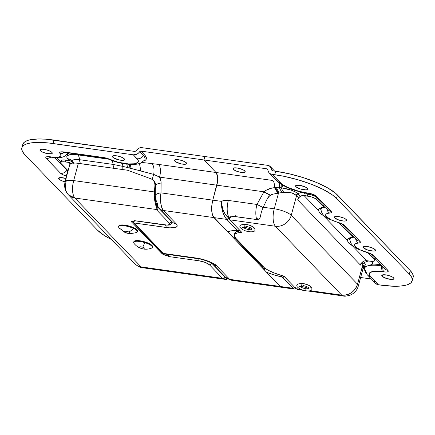 <?xml version="1.0" encoding="UTF-8"?>
<svg xmlns="http://www.w3.org/2000/svg" width="435" height="435" viewBox="0 0 435 435"><rect width="100%" height="100%" fill="white"/><g stroke="black" fill="none" stroke-linecap="round" stroke-linejoin="round"><path stroke-width="0.65" d="M375.09 249.543A6.329 1.74 15.2 0 1 375.459 250.391A6.329 1.74 15.2 0 1 370.207 250.729A6.329 1.74 15.2 0 1 363.611 247.928L363.992 246.525L363.611 247.928L367.934 250.13L373.518 251.093L374.916 250.87L375.47 250.326L373.839 248.63L368.374 246.716L364.389 246.438L363.23 247.14L363.611 247.928A6.329 1.74 15.2 0 1 363.241 247.075A6.329 1.74 15.2 0 1 368.488 246.737A6.329 1.74 15.2 0 1 375.09 249.543M393.631 277.9A6.329 1.74 15.2 0 1 393.996 278.753A6.329 1.74 15.2 0 1 388.749 279.085A6.329 1.74 15.2 0 1 382.147 276.285L382.528 274.882L382.147 276.285L386.476 278.487L392.06 279.449L393.457 279.232L394.012 278.688L393.104 277.448L391.478 276.529L386.916 275.072L382.321 274.953L381.772 275.496L382.147 276.285A6.329 1.74 15.2 0 1 381.783 275.431A6.329 1.74 15.2 0 1 387.03 275.099A6.329 1.74 15.2 0 1 393.631 277.9M244.823 170.988A6.329 1.74 15.2 0 1 245.188 171.836A6.329 1.74 15.2 0 1 239.941 172.173A6.329 1.74 15.2 0 1 233.345 169.373L233.725 167.97L233.345 169.373L233.122 168.274L234.117 167.883L238.108 168.16L242.67 169.617L244.296 170.536L245.204 171.771L244.046 172.472L240.055 172.195L236.531 171.172L233.345 169.373A6.329 1.74 15.2 0 1 232.975 168.519A6.329 1.74 15.2 0 1 238.222 168.182A6.329 1.74 15.2 0 1 244.823 170.988M307.409 188.333A6.329 1.74 15.2 0 1 307.779 189.181A6.329 1.74 15.2 0 1 302.532 189.519A6.329 1.74 15.2 0 1 295.93 186.718L296.311 185.315L295.93 186.718L300.259 188.92L305.838 189.883L307.24 189.665L307.79 189.116L306.158 187.42L300.699 185.506L296.104 185.386L295.55 185.93L295.93 186.718A6.329 1.74 15.2 0 1 295.566 185.865A6.329 1.74 15.2 0 1 300.813 185.527A6.329 1.74 15.2 0 1 307.409 188.333M346.211 219.539A6.329 1.74 15.2 0 1 346.581 220.393A6.329 1.74 15.2 0 1 341.328 220.724A6.329 1.74 15.2 0 1 334.732 217.924L335.113 216.527L334.732 217.924L339.055 220.126L343.683 221.067L346.037 220.871L346.592 220.327L346.211 219.539L344.058 218.174L339.496 216.717L334.901 216.592L334.352 217.136L334.732 217.924A6.329 1.74 15.2 0 1 334.363 217.076A6.329 1.74 15.2 0 1 339.61 216.739A6.329 1.74 15.2 0 1 346.211 219.539M263.643 266.829L261.506 265.905L235.156 238.527L261.506 265.905L260.282 265.731L233.921 238.347L260.282 265.731L263.545 268.547A13.648 11.924 -43.9 0 0 265.029 268.27A13.648 11.924 136.1 0 1 263.545 268.547L260.929 266.35M237.651 230.708L237.543 230.599C232.6 230.479 229.299 230.893 227.646 231.828L231.355 230.816L237.543 230.599L226.787 219.409L213.955 217.603L227.646 231.828L230.914 234.644L233.932 238.358L230.914 234.644L227.646 231.828L213.123 216.423L211.975 212.813L211.823 205.363L212.791 200.154L217.282 183.32L217.685 179.481L217.451 175.979L216.016 172.494L203.961 159.971L266.992 168.84L267.764 169.422L268.237 171.428L269.145 172.831L270.472 173.831L272.103 174.343L274.741 174.712L275.681 171.259L289.471 173.848L303.516 177.708L316.604 182.515L327.609 187.849L335.586 193.249L410.27 270.641L337.446 194.983L336.505 198.442L409.33 274.093L410.27 270.641L412.674 273.909L413.25 276.812M269.2 172.891L277.149 181.15C284.175 187.164 294.299 191.204 307.54 193.276L308.665 193.434A6.204 2.49 -82 0 1 307.964 193.048L306.838 192.89A6.204 2.49 98 0 0 307.54 193.276A6.204 2.49 -82 0 1 306.838 192.89A21.522 5.916 15.2 0 1 280.058 182.602A6.204 5.421 136.1 0 1 277.149 181.15A6.204 5.421 -43.9 0 0 280.058 182.602L272.103 174.343L283.848 176.284L297.942 179.753L311.482 184.288L323.297 189.491L332.373 194.923L336.505 198.442L409.33 274.093L411.733 277.367L412.309 280.265L411.048 282.69L407.981 284.539L405.811 285.224L400.298 286.083L393.398 286.241L378.412 284.778L369.418 275.099L369.168 273.843L369.717 272.794L373.099 271.473L379.054 271.337L386.106 272.038L387.656 271.799L388.27 271.19L387.851 270.32L373.464 255.372L369.625 253.262L360.267 249.902L355.455 246.781L354.574 245.383L354.819 244.242L356.178 243.448L359.631 242.877L360.37 241.99L359.962 241.349L343.688 224.667L331.388 219.898L326.576 216.777L325.695 215.385L325.94 214.243L327.299 213.449L330.752 212.878L331.492 211.992L316.114 195.908L311.9 193.961L298.812 191.264L287.383 187.257L281.847 184.13L272.103 174.343A6.204 5.421 136.1 0 1 269.2 172.891A6.204 5.421 136.1 0 1 267.84 169.759A1.24 1.082 136.1 0 0 267.568 169.133L267.574 169.133A1.24 1.082 136.1 0 0 266.992 168.84L267.84 169.726L266.992 168.84L203.961 159.971L204.896 156.518L203.961 159.971L216.016 172.494L272.87 180.492A9.929 3.986 -82 0 1 274.534 187.697A9.929 3.986 98 0 0 272.87 180.492L216.016 172.494L217.451 175.979L217.56 181.395L212.791 200.154L221.274 201.345L224.803 200.415L228.331 200.426L256.954 204.455L263.855 191.998A19.852 17.351 136.1 0 1 263.958 191.813L216.858 185.185A9.929 3.986 98 0 0 216.016 172.494L203.961 159.971L216.016 172.494A9.929 3.986 -82 0 1 216.858 185.185L212.791 200.154A13.648 5.476 98 0 0 213.955 217.603L226.787 219.409L237.347 230.376A1.985 1.735 -43.9 0 0 239.174 229.653A1.985 1.735 136.1 0 1 237.347 230.376L237.543 230.599A1.985 1.773 -40.3 0 0 239.408 229.892L237.543 230.599L238.935 231.561L236.107 231.752M265.79 271.369L266.557 272.25C270.815 274.017 276.062 275.627 282.293 277.084L282.522 277.312A1.985 1.735 -43.9 0 0 284.354 276.584A1.985 1.735 136.1 0 1 282.522 277.312L293.081 288.28L280.249 286.475L293.081 288.28L282.293 277.084L273.68 274.784L266.557 272.25L281.217 287.165L283.386 286.997L281.217 287.165L280.249 286.475L266.334 272.005M265.051 270.401L263.545 268.547L265.051 270.401M412.211 280.776L413.147 277.318A49.639 13.637 -164.8 0 0 410.27 270.641L409.33 274.093A49.639 13.637 15.2 0 1 412.211 280.776A49.639 13.637 15.2 0 1 381.049 285.153L377.569 284.593L375.454 283.267M374.937 282.609L374.279 281.053M371.349 279.004L360.637 277.497L371.349 279.004M22.691 144.947L23.952 142.528L27.019 140.679L29.188 139.994L37.992 138.966L45.485 139.162L134.246 151.364A2.479 2.17 136.1 0 0 136.786 150.124A4.964 4.339 136.1 0 1 141.864 147.65L267.927 165.387A4.964 4.339 136.1 0 1 270.255 166.551A4.964 4.339 136.1 0 1 271.337 169.052A2.479 2.17 136.1 0 0 271.88 170.308A2.479 2.17 136.1 0 0 273.044 170.89L275.681 171.259L273.044 170.89L271.859 170.281L270.298 166.6L267.927 165.387L204.896 156.518L203.961 159.971L204.896 156.518L141.864 147.65L139.037 148.134L135.666 151.124L134.246 151.364L53.951 140.065L53.01 143.517L133.311 154.816L136.846 154.218L138.417 153.163L139.907 151.434L140.929 151.108L203.961 159.971L140.929 151.108L144.697 155.018L146.367 157.736L146.339 158.905L145.725 159.917L143.778 161.075A28.541 7.841 15.2 0 0 144.697 155.018A1.24 1.082 -43.9 0 0 143.425 155.638L139.657 151.723A6.204 5.421 136.1 0 1 133.311 154.816L138.118 160.145L138.368 161.407L137.819 162.456L134.437 163.777L128.483 163.913L118.342 162.304L106.776 158.231L103.497 157.519L64.065 151.967L60.253 152.054L59.725 153.071L60.824 154.577L60.976 155.496L59.47 156.823L55.8 157.291L47.203 156.671L45.99 157.089L45.854 157.861L60.601 173.299L62.803 174.729L66.647 176.11M233.921 238.347L235.204 238.5L234.693 237.331L235.204 238.5L234.601 238.445M365.661 266.862L365.34 266.427M271.337 169.052L273.115 170.901L271.337 169.052M282.299 186.484A13.648 3.659 100.6 0 0 282.375 185.082A13.648 3.659 -79.4 0 1 282.299 186.484M364.541 268.966A27.372 7.52 -164.8 0 1 364.786 267.819C365.748 266.182 368.603 265.317 373.355 265.225A27.372 7.52 -164.8 0 1 381.794 265.839A6.204 2.49 98 0 0 382.724 271.723A6.204 2.49 -82 0 1 381.794 265.839L382.066 265.877L381.794 265.839A1.24 0.5 98 0 0 381.816 265.616A1.24 0.5 -82 0 1 381.794 265.839A27.372 7.52 -164.8 0 0 373.355 265.225L372.811 264.018A28.541 7.841 15.2 0 1 380.788 264.551L372.811 264.018L368.771 265.606L363.872 266.726L364.786 267.819A27.372 7.52 -164.8 0 0 364.546 269.026A27.372 7.52 -164.8 0 0 366.199 271.935A6.204 5.421 136.1 0 0 367.559 275.067A6.204 5.421 -43.9 0 0 370.462 276.519A21.522 5.916 15.2 0 1 382.724 271.723L383.849 271.886A7.02 1.93 -164.8 0 0 387.851 270.32L373.464 255.372A7.02 1.93 -164.8 0 0 367.803 252.67A15.317 4.209 15.2 0 1 355.455 246.781A15.317 4.209 15.2 0 1 358.549 243.056A7.02 1.93 -164.8 0 0 359.962 241.349L344.58 225.373A7.02 1.93 -164.8 0 0 338.925 222.671A15.317 4.209 15.2 0 1 326.576 216.777A15.317 4.209 15.2 0 1 329.67 213.058A7.02 1.93 -164.8 0 0 331.084 211.35L316.696 196.402A7.02 1.93 -164.8 0 0 307.964 193.048A6.204 2.49 98 0 0 308.681 193.439M352.546 236.129L353.307 236.004M305.816 193.015L306.746 193.983L305.816 193.015M323.662 206.13L324.428 206M371.283 261.027L372.469 262.609L372.811 264.018L371.283 261.027M364.786 270.391L363.78 268.689L363.872 266.726A28.541 7.841 15.2 0 0 364.786 270.391M261.56 265.872L263.148 266.682M234.617 236.787L234.693 237.331L234.617 236.787M354.405 237.146A21.168 5.818 -164.8 0 0 349.947 240.142A21.168 5.818 -164.8 0 1 354.405 237.146M349.974 240.408L349.136 238.021L349.974 240.408M325.527 207.142A21.168 5.818 -164.8 0 0 321.068 210.138A21.168 5.818 -164.8 0 1 325.527 207.142M321.095 210.409L320.258 208.017L321.095 210.409M239.478 230.153L239.44 230.539M238.614 231.474L238.152 231.164M282.293 277.084L280.662 275.154L282.293 277.084L284.071 276.356A1.985 1.691 133 0 1 282.293 277.084M364.432 266.106L363.926 266.399L365.101 265.393L365.308 264.562L364.356 262.713A9.929 8.673 136.1 0 1 368.837 261.016A9.929 8.673 -43.9 0 0 364.356 262.713L363.203 261.517L364.356 262.713A13.648 11.924 136.1 0 1 362.17 263.92A13.648 11.924 -43.9 0 0 364.356 262.713M278.971 192.961L276.502 187.876L279.411 187.751A13.648 5.693 70.6 0 0 282.054 192.515A13.648 5.693 -109.4 0 1 279.411 187.751L281.13 187.73A13.648 5.693 70.6 0 0 283.827 192.379A13.648 5.693 -109.4 0 1 281.13 187.73C289.117 188.997 294.761 191.03 298.062 193.841A13.648 11.924 136.1 0 1 295.8 195.076A13.648 11.924 -43.9 0 0 298.062 193.841L300.427 196.294L298.062 193.841A9.929 8.673 136.1 0 1 301.885 192.254A9.929 8.673 -43.9 0 0 298.062 193.841L295.414 191.96L291.374 190.215L281.13 187.73A9.929 2.664 100.6 0 0 281.135 184.32A9.929 2.664 -79.4 0 1 281.13 187.73L279.411 187.751A9.929 2.893 100.2 0 0 279.188 182.961A9.929 2.893 -79.8 0 1 279.411 187.751L274.534 187.697L271.788 188.132L266.421 190.041L263.958 191.813L159.574 177.127L161.021 181.466L161.015 192.868A8.689 3.208 -179.5 0 0 155.257 195.783M313.983 195.136A6.204 5.421 -43.9 0 0 316.696 196.402A6.204 5.421 136.1 0 1 313.983 195.136M328.18 209.898A6.204 5.421 -43.9 0 0 331.084 211.35A6.204 5.421 136.1 0 1 328.175 209.893L313.793 194.951A6.204 5.421 136.1 0 1 313.793 194.951L314.032 195.174C312.988 194.499 311.199 193.923 308.665 193.434M326.685 208.343A6.204 4.638 86.4 0 0 329.67 213.058A6.204 4.638 -93.6 0 1 326.685 208.343M321.035 209.942C321.557 212.9 322.949 215.156 325.206 216.701L328.746 218.968L341.676 223.916A6.204 5.421 136.1 0 0 341.682 223.927M341.866 224.107A6.204 5.421 -43.9 0 0 344.58 225.373A6.204 5.421 136.1 0 1 341.866 224.107M357.059 239.897A6.204 5.421 -43.9 0 0 359.962 241.349A6.204 5.421 136.1 0 1 357.053 239.897L341.676 223.916M355.564 238.342A6.204 4.638 86.4 0 0 358.549 243.056A6.204 4.638 -93.6 0 1 355.564 238.342M349.919 239.941C350.436 242.899 351.828 245.155 354.085 246.699L357.624 248.967L370.555 253.92A6.204 5.421 136.1 0 1 370.555 253.92L384.942 268.863A6.204 5.421 -43.9 0 0 387.851 270.32A6.204 5.421 136.1 0 1 384.942 268.863M370.745 254.105A6.204 5.421 -43.9 0 0 373.464 255.372A6.204 5.421 136.1 0 1 370.745 254.105M382.849 266.688A6.204 2.49 98 0 0 383.849 271.886A6.204 2.49 -82 0 1 382.849 266.688M370.462 276.519A6.204 5.421 136.1 0 1 367.559 275.067L375.508 283.326A6.204 5.421 -43.9 0 0 378.412 284.778L370.462 276.519M275.681 171.259L274.741 174.712A49.639 13.637 15.2 0 1 336.505 198.442L337.446 194.983A49.639 13.637 -164.8 0 0 275.681 171.259M354.242 246.819L352.388 245.764L366.792 260.728A5.459 4.769 -43.9 0 0 360.463 265.1L361.088 262.794L360.463 265.1L297.681 199.877L298.307 197.577L296.55 195.75A13.648 3.752 -164.8 0 0 292.358 193.015L289.27 192.493L282.125 192.509L273.109 194.135A7.444 6.503 136.1 0 0 267.335 198.675L263.218 207.25L274.246 208.8L278.525 193.048L273.109 194.135L269.716 195.717L267.335 198.675L263.218 207.25L261.484 211.709L260.059 217.75L258.559 219.235L256.248 219.49L233.285 216.369L231.05 216.858L229.375 218.626L228.951 218.18A1.985 1.735 136.1 0 1 226.787 219.409L224.661 216.456L222.72 211.992L221.535 206.712L221.274 201.345L212.791 200.154L211.823 205.363L211.709 210.513L212.454 214.808L213.955 217.603L163.381 210.486L176.441 224.052L177.371 226.053L175.854 227.423L169.585 227.88L134.083 222.981L163.381 253.415L199.094 258.537L208.338 261.174L213.384 263.469L216.619 265.796L229.68 279.357L280.249 286.475A13.648 5.476 98 0 0 281.793 287.323A13.648 5.476 -82 0 1 280.249 286.475L213.955 217.603L280.249 286.475L229.68 279.357L231.61 280.211M294.549 289.058L293.081 288.28A1.985 1.735 -43.9 0 0 294.914 287.551L293.081 288.28L294.256 289.079L231.164 280.205L225.613 277.323A8.689 7.591 -43.9 0 0 229.68 279.357A8.689 7.591 136.1 0 1 225.602 277.312L212.612 263.817C213.036 263.447 203.134 259.026 197.011 258.553A8.689 3.485 -82 0 1 196.033 258.009L163.381 253.415L165.131 254.035M276.502 187.876L274.534 187.697C270.766 187.887 267.237 189.258 263.958 191.813A19.852 17.351 -43.9 0 0 263.855 191.998L256.954 204.455L228.331 200.426A14.148 12.359 -43.9 0 0 221.274 201.345C221.404 209.491 223.242 215.51 226.787 219.409L228.951 218.18A0.495 0.435 136.1 0 1 229.49 217.875A13.648 5.476 -82 0 1 228.331 200.426A13.648 5.476 98 0 0 229.49 217.875A0.495 0.435 136.1 0 0 228.951 218.18C224.699 215.059 222.144 209.447 221.274 201.345L222.736 209.202L225.025 213.851L229.375 218.626L229.718 219.822L241.512 232.165L236.988 233.051L234.753 234.215L234.275 235.933L235.601 238.065L264.415 267.813L268.188 270.227L273.229 272.587L284.022 276.323L296.017 288.693L300.917 289.384L296.017 288.693L297.578 289.482L304.56 290.531M295.561 287.665L295.082 288.617M275.35 187.8L278.275 193.096L275.35 187.8M274.534 187.697L277.813 193.189L274.534 187.697M263.958 191.813L270.44 195.212L263.958 191.813M263.855 191.998L270.309 195.293L263.855 191.998M256.954 204.455A13.648 2.208 29 0 1 263.072 207.555L256.954 204.455A13.648 5.476 98 0 0 256.612 219.099A13.648 5.476 -82 0 1 256.954 204.455M112.785 157.193A6.329 1.74 15.2 0 1 112.415 156.339A6.329 1.74 15.2 0 1 117.662 156.007A6.329 1.74 15.2 0 1 124.263 158.808L122.11 157.437L117.548 155.98L113.562 155.708L112.404 156.404L112.785 157.193L114.035 158.101L119.5 160.015L124.095 160.14L124.644 159.596L124.263 158.808A6.329 1.74 15.2 0 1 124.633 159.656A6.329 1.74 15.2 0 1 119.38 159.993A6.329 1.74 15.2 0 1 112.785 157.193L113.165 155.79L112.785 157.193M40.433 150.771A6.329 1.74 15.2 0 1 40.063 149.917A6.329 1.74 15.2 0 1 45.311 149.586A6.329 1.74 15.2 0 1 51.912 152.386L48.72 150.581L45.197 149.564L42.005 149.221L40.602 149.439L40.053 149.983L40.433 150.771L42.586 152.141L47.143 153.599L51.738 153.718L52.292 153.174L51.912 152.386A6.329 1.74 15.2 0 1 52.282 153.24A6.329 1.74 15.2 0 1 47.029 153.571A6.329 1.74 15.2 0 1 40.433 150.771L40.814 149.368L40.433 150.771M66.125 178.54L60.541 177.578L58.752 178.035L58.97 179.128L59.35 177.73L58.97 179.128A6.329 1.74 15.2 0 1 58.605 178.279A6.329 1.74 15.2 0 1 66 178.502M174.816 161.135A6.329 1.74 15.2 0 1 174.446 160.287A6.329 1.74 15.2 0 1 179.693 159.95A6.329 1.74 15.2 0 1 186.294 162.75L186.675 163.538L186.12 164.082L181.525 163.962L176.066 162.048L174.435 160.346L174.984 159.803L176.387 159.585L179.579 159.928L183.102 160.945L186.294 162.75A6.329 1.74 15.2 0 1 186.664 163.603A6.329 1.74 15.2 0 1 181.411 163.935A6.329 1.74 15.2 0 1 174.816 161.135L175.196 159.737L174.816 161.135M197.011 258.553L164.637 253.996L163.381 253.415L134.083 222.981L133.61 221.083L134.083 222.981L166.735 227.576A8.689 3.485 -82 0 1 165.594 225.102A8.689 3.485 98 0 0 166.735 227.576C175.522 228.5 178.758 227.326 176.441 224.052L163.381 210.486A8.689 7.591 136.1 0 1 159.313 208.452A8.689 7.591 136.1 0 1 157.394 203.444L156.225 200.812L155.768 196.93A8.689 3.208 0.5 0 1 155.257 195.832A8.689 3.208 0.5 0 1 161.015 192.868L160.51 198.148L160.781 203.346L161.793 207.68L163.381 210.486C161.004 208.697 159.705 199.007 161.015 192.868L212.791 200.154L161.015 192.868L161.108 183.043A8.689 3.208 -179.5 0 0 155.643 185.19A8.689 3.208 0.5 0 1 161.108 183.043A13.648 11.924 -43.9 0 0 159.574 177.127A9.929 3.986 98 0 0 158.726 164.435L216.016 172.494L158.726 164.435A9.929 3.986 -82 0 1 159.574 177.127L153.702 174.392A8.689 3.942 112.4 0 0 152.489 179.584A8.689 3.942 -67.6 0 1 153.702 174.392L140.304 170.83A9.929 4.861 96 0 0 139.151 163.674A9.929 4.861 -84 0 1 140.304 170.83L122.915 166.398L113.046 164.408L79.502 159.689A10.87 2.985 -164.8 0 0 72.922 161.641A10.87 2.985 -164.8 0 0 73.308 162.114A8.689 7.591 136.1 0 0 74.015 162.978A8.689 7.591 136.1 0 0 74.042 163.005L72.504 161.119A9.929 8.673 136.1 0 0 67.855 158.797A17.617 4.839 15.2 0 1 77.892 154.871A9.929 3.986 -82 0 1 79.502 159.689A9.929 3.986 98 0 0 77.892 154.871L108.766 159.215A6.204 3.127 -65.2 0 0 109.843 159.357A6.204 3.127 114.8 0 1 108.783 159.221L77.892 154.871L72.232 154.479L70.013 154.659L67.246 155.741L66.794 156.605L67.001 157.633L69.622 160.629L67.855 158.797A9.929 8.673 -43.9 0 1 72.493 161.113M172.374 222.019A8.689 7.591 -43.9 0 0 176.441 224.052A8.689 7.591 136.1 0 1 172.363 222.008L159.313 208.452C155.355 203.488 155.648 200.519 155.257 195.832L155.317 189.791M159.302 208.441A8.689 7.591 -43.9 0 0 163.381 210.486L213.955 217.603A13.648 5.476 -82 0 1 212.791 200.154L216.858 185.185L159.574 177.127L153.702 174.392A9.929 4.415 97 0 0 151.978 163.614L158.726 164.435L151.978 163.614A9.929 4.415 -83 0 1 153.702 174.392L130.913 168.383A9.929 5.274 93.8 0 0 130.179 164.381A9.929 5.274 -86.2 0 1 130.913 168.383L129.886 168.127A9.929 5.323 93.9 0 0 129.157 164.316A9.929 5.323 -86.1 0 1 129.886 168.127L127.428 167.524A9.929 5.421 94.5 0 0 126.71 164.066A9.929 5.421 -85.5 0 1 127.428 167.524L122.915 166.398A9.929 5.682 93.7 0 0 122.072 163.375A9.929 5.682 -86.3 0 1 122.915 166.398L113.046 164.408A9.929 3.986 98 0 0 112.127 160.613A9.929 3.986 -82 0 1 113.046 164.408L79.502 159.689A10.87 2.985 -164.8 0 0 72.922 161.641M142.017 162.445L151.978 163.614L142.017 162.445M231.083 280.189L229.68 279.357L216.619 265.796C214.607 263.093 203.281 258.814 196.033 258.009A8.689 3.485 98 0 0 197.066 258.559M212.595 263.806A8.689 7.591 -43.9 0 0 216.619 265.796A8.689 7.591 136.1 0 1 212.595 263.806M163.381 253.415L162.451 252.952A1.985 1.735 -43.9 0 0 163.381 253.415M132.381 221.143L133.153 222.513L134.083 222.981A1.985 1.735 136.1 0 1 132.735 221.094M155.86 187.104A8.689 3.208 0.5 0 1 155.551 186.702M53.951 140.065A49.639 13.637 -164.8 0 0 22.789 144.442L21.853 147.895A49.639 13.637 15.2 0 1 53.01 143.517L53.951 140.065M124.41 163.756A6.204 2.49 -82 0 1 123.692 163.364L124.818 163.522A6.204 2.49 98 0 0 125.536 163.913A6.204 2.49 -82 0 1 124.818 163.522A21.522 5.916 15.2 0 0 137.079 158.731A6.204 5.421 -43.9 0 0 143.425 155.638A6.204 5.421 136.1 0 1 137.079 158.731L133.311 154.816L48.676 142.984L40.662 142.43L30.82 142.93L26.078 144.132L24.327 144.98L22.152 147.128L21.75 148.406L22.326 151.304L24.73 154.577L97.554 230.229A49.639 13.637 15.2 0 0 111.48 239.538L104.351 235.552L97.554 230.229L24.73 154.577A49.639 13.637 15.2 0 1 21.853 147.895M58.97 179.128L61.123 180.498L65.092 181.825A6.329 1.74 15.2 0 1 58.97 179.128M140.929 151.108L144.697 155.018A1.24 1.082 136.1 0 0 143.425 155.638L139.657 151.723A1.24 1.082 136.1 0 1 140.929 151.108M144.621 160.096A27.372 7.52 -164.8 0 0 143.425 155.638A27.372 7.52 -164.8 0 1 144.621 160.096M67.333 153.898A21.168 5.818 -164.8 0 0 67.697 152.767A21.168 5.818 -164.8 0 1 67.333 153.898M68.942 152.946A22.337 6.139 15.2 0 1 66.696 154.659L68.344 153.794L69.013 152.685M67.218 169.9A1.24 1.082 -43.9 0 0 66.947 170.205L54.853 157.639L66.947 170.205L67.218 169.9M56.806 157.731L60.889 161.972L56.806 157.731M67.914 170.585L66.947 170.205A6.204 5.421 136.1 0 1 60.601 173.299A6.204 5.421 -43.9 0 0 66.947 170.205A1.169 0.321 15.2 0 0 67.893 170.656L66.256 176.001L67.893 170.656M124.388 163.75C118.875 162.935 113.676 161.428 108.804 159.232L104.193 157.905A6.204 2.49 -82 0 1 103.497 157.519A7.02 1.93 -164.8 0 1 109.843 159.357A15.317 4.209 15.2 0 0 123.692 163.364A6.204 2.49 98 0 0 124.388 163.75L125.514 163.913C129.983 164.56 133.877 164.626 137.194 164.115L140.461 163.223L144.681 160.02M64.782 152.359A6.204 2.49 -82 0 1 64.065 151.967L103.497 157.519A6.204 2.49 98 0 0 104.215 157.905M66.256 176.001A7.02 1.93 -164.8 0 1 60.601 173.299L46.202 158.34A6.204 5.421 -43.9 0 0 50.743 157.138A6.204 5.421 136.1 0 1 46.202 158.34A7.02 1.93 -164.8 0 1 50.558 156.828A6.204 2.186 99 0 0 51.167 157.204A6.204 2.186 -81 0 1 50.558 156.828A15.317 4.209 15.2 0 0 60.063 153.533A6.204 5.421 -43.9 0 0 64.603 152.337A6.204 5.421 136.1 0 1 60.063 153.533A7.02 1.93 -164.8 0 1 64.065 151.967A6.204 2.49 98 0 0 64.766 152.359L104.193 157.905M80.682 163.636A8.689 3.485 -82 0 1 79.502 159.689A8.689 3.485 98 0 0 80.682 163.636M114.226 168.356A8.689 3.485 -82 0 1 113.046 164.408A8.689 3.485 98 0 0 114.226 168.356M123.007 169.59A8.689 3.942 -67.6 0 1 122.915 166.398A8.689 3.942 112.4 0 0 123.007 169.59M155.757 202.21L155.067 197.202L155.094 192.64L155.067 197.202L155.643 201.699L156.736 205.434L158.177 207.843L157.677 209.686L156.562 207.925L155.784 205.358L158.177 207.843L158.084 208.175A1.626 1.419 -43.9 0 0 158.139 207.838A1.626 1.419 136.1 0 1 158.084 208.175L157.677 209.686A13.648 5.476 -82 0 1 155.784 205.358L154.74 200.666L154.322 195.397L154.952 185.06L155.621 185.756L155.627 184.739L155.181 182.814L153.99 180.987A7.444 6.503 -43.9 0 1 155.621 185.756L155.094 192.64L155.621 185.756L154.952 185.06L154.512 182.118L152.81 179.824L151.13 178.877L128.059 170.444A7.444 6.503 -43.9 0 0 126.77 170.123L78.365 163.31L73.673 180.585L154.425 191.944L154.952 185.06A7.444 6.503 136.1 0 0 153.332 180.302L154.001 180.998M227.423 278.748L226.863 279.199A13.648 5.476 -82 0 1 225.515 279.406A13.648 5.476 -82 0 1 223.976 278.558L224.476 276.714L226.863 279.199L225.341 279.379L223.976 278.558L141.136 266.9L74.836 198.028L156.203 209.48L169.264 223.041L156.203 209.48L74.836 198.028L141.136 266.9L222.497 278.351L209.442 264.784L205.255 262.414L199.11 260.815L168.72 256.541L168.171 255.97L162.978 254.312L131.859 222.29L131.691 221.431L134.692 221.187L134.143 220.616L167.198 225.074L169.547 224.482L169.759 224.074L169.264 223.041A1.626 1.419 -43.9 0 0 171.178 221.083L158.123 207.522L157.992 206.777L158.123 207.522A1.626 1.419 136.1 0 1 158.144 207.805A1.626 1.419 -43.9 0 0 158.123 207.522L171.178 221.083A9.777 2.686 15.2 0 1 171.754 222.035L171.602 221.214M224.351 276.018L224.416 276.394A1.626 1.419 136.1 0 1 224.384 277.046L223.661 278.052L222.497 278.351L223.976 278.558L224.476 276.714L226.042 277.432L224.438 276.709A1.626 1.419 -43.9 0 0 224.416 276.394L224.351 276.018M71.291 163.658L69.709 162.647L68.773 162.413L70.209 163.908L68.773 162.413L64.124 161.804L61.357 162.032L60.704 162.674L61.15 163.598L68.186 170.786M71.063 163.44A5.459 4.769 136.1 0 0 68.773 162.413L65.397 161.94L65.897 160.096L69.274 160.575L63.505 159.933L61.857 160.189L61.204 160.83M61.291 161.265L61.656 161.755M227.38 278.786L226.863 279.199L224.438 276.709A1.626 1.419 -43.9 0 1 222.497 278.351L209.442 264.784A1.626 1.419 -43.9 0 0 211.377 263.012A1.626 1.419 136.1 0 1 209.442 264.784A8.303 2.284 15.2 0 0 199.11 260.815A1.626 0.652 -82 0 1 198.942 258.868A1.626 0.652 98 0 0 199.11 260.815L168.72 256.541L168.171 255.97A4.964 1.365 15.2 0 1 161.994 253.6L131.859 222.29L132.158 221.192L131.859 222.29A4.964 1.365 15.2 0 1 131.571 221.627A4.964 1.365 15.2 0 1 134.692 221.187L134.801 220.784L134.692 221.187L134.143 220.616A1.626 0.652 98 0 0 134.323 220.719L164.713 224.993A1.626 0.652 -82 0 1 164.533 224.895A1.626 0.652 98 0 0 164.734 224.998M156.736 205.434L158.177 207.843L155.784 205.358L155.029 202.329L154.322 195.397L154.425 191.944L73.673 180.585L78.365 163.31A13.648 3.752 -164.8 0 0 69.796 164.517L65.103 181.786A13.648 3.752 15.2 0 1 73.673 180.585L67.719 180.4L65.103 181.786C63.934 186.729 65.049 191.079 68.442 194.831A13.648 11.924 136.1 0 1 65.897 183.624A13.648 3.752 15.2 0 1 65.103 181.786M73.499 163.266L71.715 161.461L69.274 160.575A7.444 6.503 136.1 0 1 72.759 162.32A7.444 6.503 136.1 0 1 73.346 163.033M60.721 162.598L61.221 160.754A7.444 2.044 -164.8 0 1 65.897 160.096L65.397 161.94A7.444 2.044 15.2 0 0 60.721 162.598A7.444 2.044 15.2 0 0 61.15 163.598L67.653 170.351A4.964 1.365 15.2 0 0 68.11 170.732M141.136 266.9A13.648 5.476 98 0 0 142.675 267.753A13.648 5.476 -82 0 1 141.136 266.9A13.648 11.924 136.1 0 1 134.741 263.702A13.648 11.924 -43.9 0 0 141.136 266.9M74.836 198.028A13.648 11.924 136.1 0 1 68.442 194.831L74.836 198.028C72.243 194.374 71.857 188.556 73.673 180.585A13.648 5.476 98 0 0 74.836 198.028M156.203 209.48L157.677 209.686L156.796 209.442M162.233 252.73L161.994 253.6L162.233 252.73M153.332 180.302A7.444 6.503 136.1 0 0 151.13 178.877L128.059 170.444A7.444 6.503 136.1 0 0 126.77 170.123L76.038 163.065L72.264 163.147L70.959 163.478L69.769 164.653M168.557 254.551L168.171 255.97L168.557 254.551A1.626 0.652 98 0 0 168.72 256.541L168.584 254.464M211.747 263.224L224.416 276.394L211.747 263.224M156.97 204.869L156.562 204.988L156.97 204.869M157.818 208.74L158.084 208.175M171.765 222.078A9.777 2.686 -164.8 0 0 171.178 221.083A1.626 1.419 136.1 0 1 169.264 223.041A8.303 2.284 15.2 0 1 164.533 224.895L134.382 220.719M253.224 226.956L249.347 225.167L245.731 224.329A6.454 1.773 15.2 0 0 243.595 224.188L245.731 224.329A6.454 1.773 15.2 0 1 252.844 226.7M310.144 286.089L307.425 284.702L302.651 283.462A6.454 1.773 15.2 0 0 300.514 283.321L302.651 283.462A6.454 1.773 15.2 0 1 309.769 285.833M323.939 205.119L323.439 206.962A4.964 1.365 15.2 0 0 323.151 206.293L323.493 205.032L323.151 206.293L316.653 199.545L316.995 198.278L316.653 199.545L315.179 198.474L311.563 196.952L304.011 195.511L318.415 210.475L318.599 209.447L319.372 208.582L323.123 207.288L323.422 206.696L316.653 199.545A7.444 2.044 15.2 0 0 307.387 195.984L304.011 195.511L318.415 210.475L319.796 213.09L323.51 215.765L347.293 240.473L347.478 239.446L348.25 238.587L352.002 237.292L352.301 236.694L339.246 223.014L352.029 236.297A4.964 1.365 15.2 0 1 352.317 236.961A4.964 1.365 15.2 0 1 351.453 237.456A23.577 6.476 15.2 0 0 347.347 239.788A23.577 6.476 15.2 0 0 347.293 240.473L348.674 243.089L352.388 245.764L366.792 260.728L372.561 261.37L374.209 261.114L374.856 260.473L374.41 259.543L368.124 253.018L374.41 259.543A7.444 2.044 15.2 0 1 374.839 260.549A7.444 2.044 15.2 0 1 370.169 261.201L365.797 260.69L363.807 261.196L361.365 263.213L360.463 265.1L297.681 199.877A5.459 4.769 136.1 0 1 304.011 195.511L302.01 195.63L300.106 196.5L298.584 197.996L297.681 199.877L298.307 197.577L296.55 195.75L291.233 215.325L357.526 284.196L362.844 264.621L361.42 263.137L362.844 264.621L357.526 284.196A13.648 3.752 15.2 0 1 358.32 286.034L357.526 284.196L291.233 215.325L296.55 195.75L293.69 193.7L290.879 192.71L283.957 192.373L278.525 193.048L274.246 208.8A13.648 3.752 15.2 0 1 291.233 215.325A13.648 3.752 -164.8 0 0 274.246 208.8L263.218 207.25L261.484 211.709L260.059 217.75L259.168 218.87L257.857 219.457L256.248 219.49L257.33 218.321L256.248 219.49L234.574 216.445L235.351 215.233L234.574 216.445L232.089 216.516L230.218 217.364L229.375 218.626L229.718 219.822L275.409 226.249L229.718 219.822L241.371 231.931A2.479 0.68 15.2 0 1 241.512 232.263A2.479 0.68 15.2 0 1 240.8 232.535L241.055 231.599L240.8 232.535A22.631 6.22 15.2 0 0 234.286 235.02A22.631 6.22 15.2 0 0 235.601 238.065L263.11 266.644A22.631 6.22 15.2 0 0 282.25 275.6A2.479 0.68 15.2 0 1 284.349 276.578L296.017 288.693L298.687 289.705L302.831 290.009M323.624 205.45L323.912 205.189M315.125 196.337L310.666 194.706L304.511 193.667L307.888 194.141L307.387 195.984L307.888 194.141A7.444 2.044 -164.8 0 1 315.125 196.337M352.372 235.03L352.029 236.297L352.372 235.03M323.439 206.962A4.964 1.365 15.2 0 1 322.574 207.451A23.577 6.476 15.2 0 0 318.469 209.79L318.469 209.79A23.577 6.476 15.2 0 0 318.415 210.475L319.796 213.09L323.51 215.765A23.577 6.476 15.2 0 0 325.358 216.82L323.51 215.765L347.293 240.473L348.674 243.089L352.388 245.764A23.577 6.476 15.2 0 0 354.237 246.819M374.752 258.281L374.41 259.543L374.752 258.281M310.34 290.705L341.703 295.12L275.409 226.249A13.648 5.476 -82 0 1 274.246 208.8A13.648 5.476 98 0 0 275.409 226.249A13.648 11.924 -43.9 0 0 291.233 215.325A13.648 11.924 136.1 0 1 275.409 226.249L341.703 295.12A13.648 11.924 -43.9 0 0 357.526 284.196C354.704 291.787 349.43 295.425 341.703 295.12L343.248 295.969A13.648 5.476 -82 0 1 341.703 295.12L310.34 290.705M374.709 259.271L375.166 258.994M240.24 230.757L239.212 230.865M236.161 231.714L234.791 233.171M259.651 218.06L258.945 218.288L259.651 218.06M307.871 290.993L343.248 295.969C344.205 296.442 346.516 296.17 350.17 295.147C354.313 293.397 357.032 290.357 358.32 286.034L363.638 266.459A13.648 3.752 -164.8 0 0 362.844 264.621L363.655 266.383L362.186 268.243M329.126 293.5L309.785 290.863M230.436 216.739L229.653 217.973M259.526 218.533L259.168 218.87M238.037 231.072A22.631 6.22 -164.8 0 0 234.786 233.176L234.286 235.02M245.835 224.438A1.55 0.62 98 0 0 245.634 224.34A1.55 0.62 -82 0 1 245.835 224.438A6.144 1.686 15.2 0 1 253.833 228.201M245.634 224.34A1.55 0.62 98 0 0 244.818 225.841A1.55 0.62 98 0 0 245.248 227.413A1.55 0.62 -82 0 1 244.818 225.841A1.55 0.62 -82 0 1 245.634 224.34M243.236 227.309A4.589 1.261 15.2 0 0 249.065 229.636L249.375 228.489L249.065 229.636A4.589 1.261 15.2 0 0 251.577 229.571A4.589 1.261 15.2 0 1 249.065 229.636A1.55 0.62 98 0 0 249.326 231.708A1.55 0.62 -82 0 1 249.065 229.636A4.589 1.261 15.2 0 1 243.23 227.304M245.248 227.413A1.55 0.62 -82 0 0 245.965 226.417A4.589 1.261 15.2 0 1 251.947 229.234L252.012 229.936C251.169 229.038 248.907 228.196 245.226 227.413L242.67 227.402L243.083 226.825M302.755 283.571A1.55 0.62 98 0 0 302.553 283.468A1.55 0.62 -82 0 1 302.755 283.571A6.144 1.686 15.2 0 1 310.753 287.334M302.553 283.468A1.55 0.62 98 0 0 301.743 284.974A1.55 0.62 98 0 0 302.167 286.545A1.55 0.62 -82 0 1 301.743 284.974A1.55 0.62 -82 0 1 302.553 283.468M308.497 288.704A4.589 1.261 15.2 0 1 305.984 288.769A1.55 0.62 98 0 0 306.251 290.841A1.55 0.62 -82 0 1 305.984 288.769A4.589 1.261 15.2 0 1 300.15 286.437A4.589 1.261 15.2 0 0 305.984 288.769L306.3 287.617L305.984 288.769A4.589 1.261 15.2 0 0 308.497 288.704M302.167 286.545A1.55 0.62 -82 0 0 302.89 285.55A4.589 1.261 15.2 0 1 308.866 288.367L308.932 289.068C308.089 288.166 305.827 287.328 302.151 286.545L299.59 286.529L300.003 285.958M121.773 229.751A9.679 2.659 15.2 0 1 118.614 226.689A9.679 2.659 15.2 0 1 120.419 225.711A9.679 2.659 15.2 0 1 133.518 228.408A15.143 7.754 115 0 1 128.782 231.98A2.855 0.783 15.2 0 1 129.891 232.97A2.855 0.783 15.2 0 1 128.292 233.242A2.855 0.783 15.2 0 1 125.498 232.464L125.845 231.181L125.498 232.464A2.855 0.783 15.2 0 1 124.916 231.186A2.855 0.783 15.2 0 1 128.782 231.98A15.143 7.754 -65 0 0 133.518 228.408A9.679 2.659 -164.8 0 0 120.419 225.711A9.679 2.659 -164.8 0 0 118.94 227.728L124.486 232.143A15.143 7.754 -65 0 0 125.498 232.464A15.143 7.754 115 0 1 124.486 232.143A15.143 7.754 115 0 1 122.431 230.126M124.486 232.143C127.112 233.796 131.114 233.91 136.481 232.491A9.679 2.659 -164.8 0 0 133.518 228.408A9.679 2.659 15.2 0 1 137.291 231.763L137.482 231.072A9.679 2.659 -164.8 0 0 131.397 226.771A9.679 2.659 -164.8 0 0 120.604 225.02L120.419 225.711L120.604 225.02A9.679 2.659 -164.8 0 0 118.798 225.999L118.614 226.689M137.291 231.763A9.679 2.659 15.2 0 1 135.486 232.741M128.782 231.98A2.855 0.783 15.2 0 1 129.358 233.258A2.855 0.783 15.2 0 1 125.498 232.464A2.855 0.783 15.2 0 1 124.383 231.474A2.855 0.783 15.2 0 1 125.987 231.197A2.855 0.783 15.2 0 1 128.782 231.98M118.782 226.069L119.663 225.248L121.838 224.928L128.581 225.901L135.067 228.418L136.954 229.805L137.498 231.001M152.359 247.417L152.549 246.727A9.679 2.659 -164.8 0 0 144.415 241.762A9.679 2.659 -164.8 0 0 133.996 241.387L133.811 242.077L133.996 241.387A9.679 2.659 -164.8 0 0 133.866 241.648L133.681 242.338A9.679 2.659 15.2 0 1 133.811 242.077A9.679 2.659 15.2 0 1 144.73 242.605A15.143 1.582 106.9 0 1 142.713 247.2A2.855 0.783 15.2 0 1 144.958 248.619A2.855 0.783 15.2 0 1 141.701 248.543L142.109 247.036L141.701 248.543A2.855 0.783 15.2 0 1 139.488 247.047A2.855 0.783 15.2 0 1 142.713 247.2A15.143 1.582 -73.1 0 0 144.73 242.605A9.679 2.659 -164.8 0 0 133.811 242.077A9.679 2.659 -164.8 0 0 134.007 243.377C135.992 245.889 138.509 247.618 141.549 248.559A15.143 1.582 -73.1 0 0 141.701 248.543A15.143 1.582 106.9 0 1 141.549 248.559C144.659 249.559 147.992 249.424 151.549 248.146A9.679 2.659 -164.8 0 0 152.228 247.684A9.679 2.659 -164.8 0 0 144.73 242.605A9.679 2.659 15.2 0 1 152.359 247.417A9.679 2.659 15.2 0 1 152.228 247.684M142.713 247.2A2.855 0.783 15.2 0 1 144.92 248.7A2.855 0.783 15.2 0 1 141.701 248.543A2.855 0.783 15.2 0 1 139.45 247.123A2.855 0.783 15.2 0 1 142.713 247.2M133.844 241.882L134.507 240.995L136.498 240.593L143.088 241.409L149.743 243.856L151.815 245.253L152.571 246.493M274.648 171.113L270.26 166.556M367.559 275.067C365.552 272.75 364.546 270.739 364.546 269.02L365.927 271.309M364.612 265.97L363.606 266.584M294.256 289.079L295.985 288.661M164.637 253.996L162.451 252.952L133.153 222.513M67.381 153.827L64.179 156.469C62.335 157.454 58.839 158.296 51.151 157.198L49.547 157.073L50.406 156.807M64.766 152.359L63.407 152.266L64.146 152.049M73.444 163.027L72.759 162.32M68.442 194.831L134.741 263.702C140.402 268.346 140.173 266.873 142.675 267.753L225.515 279.406M164.713 224.993C168.41 225.227 170.254 225.129 170.243 224.71C171.276 224.346 171.781 223.454 171.754 222.035M156.459 203.553L156.121 203.651M352.818 235.123L352.317 236.961M374.839 260.549L375.345 258.705M245.661 224.34C249.13 224.884 251.876 225.923 253.909 227.456C255.628 229.658 256.144 232.344 249.369 231.719C245.617 231.262 242.638 229.963 240.419 227.815C238.831 225.564 240.577 224.406 245.661 224.34M302.581 283.473C306.05 284.017 308.801 285.055 310.829 286.589C312.547 288.791 313.069 291.477 306.294 290.846C302.542 290.395 299.557 289.096 297.344 286.948C295.751 284.691 297.496 283.533 302.581 283.473"/></g></svg>
